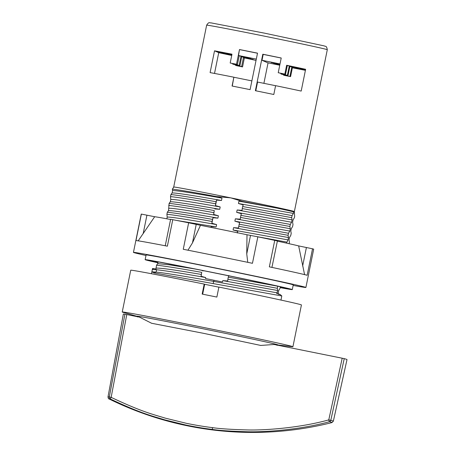 <?xml version="1.0" encoding="UTF-8"?>
<svg xmlns="http://www.w3.org/2000/svg" width="455" height="455" viewBox="0 0 455 455"><rect width="100%" height="100%" fill="white"/><g stroke="black" fill="none" stroke-linecap="round" stroke-linejoin="round"><path stroke-width="0.68" d="M289.107 243.698L289.42 242.145L288.999 239.91L289.477 237.555L290.796 235.377L291.217 233.318L290.796 231.083L291.274 228.728L292.593 226.544L293.014 224.491L292.593 222.256L293.071 219.901L294.391 217.718L294.641 216.478L294.368 211.558A61.567 0.751 -168.5 0 0 294.288 211.507A61.567 0.751 -168.5 0 0 230.821 197.874A61.567 0.751 -168.5 0 0 173.719 187.011L173.548 187.124M244.346 58.047L242.538 66.919L241.639 66.521L243.436 57.694L256.04 60.418M241.639 66.521L235.923 65.543A61.567 0.751 -168.5 0 0 242.538 66.919M214.515 73.437L218.736 52.683A61.567 0.751 -168.5 0 0 231.726 55.453M233.864 77.202L232.073 86.029A61.567 0.751 -168.5 0 1 250.096 89.635L257.519 53.15A61.567 0.751 -168.5 0 0 239.495 49.538L236.503 64.252A61.567 0.751 -168.5 0 0 230.185 63.012L231.982 54.179A61.567 0.751 -168.5 0 0 214.527 50.823L210.096 72.601A61.567 0.751 -168.5 0 1 233.864 77.202L232.272 86.069M230.185 63.012L237.402 64.65L239.199 55.823L238.488 55.51L239.495 49.538M237.402 64.65L236.503 64.252M239.125 65.412L232.738 64.138L239.91 65.759L239.125 65.412L240.923 56.585L253.179 59.474L243.436 57.694M239.91 65.759L241.707 56.932M279.757 65.224L267.654 62.773L262 60.276L263.2 54.39L262.808 54.219L255.386 90.71A61.567 0.751 -168.5 0 1 273.802 94.492L275.599 85.665A61.567 0.751 -168.5 0 1 301.193 91.068L305.623 69.296A61.567 0.751 -168.5 0 0 286.644 65.264L284.847 74.091A61.567 0.751 -168.5 0 0 278.232 72.715L281.224 58.001A61.567 0.751 -168.5 0 0 262.808 54.219M305.595 69.433L287.315 65.56L285.518 74.387L278.232 72.715M280.86 73.875L288.032 75.496L281.645 74.222L280.86 73.875L280.94 73.471M305.419 70.32A61.567 0.751 -168.5 0 1 292.377 67.795L290.586 76.622A61.567 0.751 -168.5 0 1 284.267 75.376L283.368 74.984L283.454 74.58M268.058 62.853L263.894 83.333M275.588 85.705L257.57 82.054L255.79 90.795M281.218 58.047L263.2 54.39M280.018 63.933L262 60.276M251.871 80.899L234.058 77.287M256.301 59.122L238.488 55.51M257.502 53.235L239.688 49.623M279.91 64.468L271.186 62.5L279.984 64.098M279.797 65.019L273.7 63.609L279.865 64.695M285.518 74.387L284.847 74.091M290.586 76.622L283.368 74.984M287.315 65.56L286.644 65.264M287.401 75.217L289.198 66.39L305.493 69.945M288.032 75.496L289.824 66.669M289.915 76.326L291.712 67.499L292.377 67.795M305.572 69.569L289.198 66.39M305.441 70.201L291.712 67.499M239.199 55.823L250.642 58.348L240.923 56.585M231.862 54.765L215.351 51.182L231.953 54.333M232.738 64.138L232.829 63.706M235.252 65.247L235.337 64.815M231.749 55.334L217.888 52.308L214.527 50.823M218.736 52.683L231.834 54.913M294.288 211.507L293.714 211.899A62.164 0.756 11.5 0 0 276.953 208.089L242.464 201.446L230.821 197.874L217.308 196.628M280.331 286.809L280.018 288.345L278.705 290.523L278.221 292.878L278.574 294.368L280.149 294.493L281.799 295.966L153.881 272.886L151.873 271.794L152.351 269.44L153.415 268.564A66.072 0.808 -168.5 0 0 152.533 268.518L151.475 273.728M278.574 294.368C281.179 294.749 280.564 294.476 276.737 293.555L277.721 290.517L277.3 288.282L277.726 286.212L228.291 277.146L227.87 279.205L277.3 288.282M292.087 215.602L293.407 213.418L238.46 203.51L243.175 204.864L242.657 206.524L292.087 215.602L291.672 217.655L292.087 219.89L291.61 222.245L290.29 224.429L289.875 226.482L290.296 228.723L289.812 231.077L288.498 233.256L288.078 235.315L288.498 237.55L288.021 239.904L286.491 243.118M293.407 213.418L293.714 211.899M290.296 228.723L235.349 218.81L234.871 221.164L239.58 222.518L238.46 228.012L233.551 227.642L233.074 229.997L237.783 231.345L237.271 233.005M290.29 224.429L240.86 215.351L240.257 219.185L235.349 218.81M240.445 217.41L289.875 226.482M288.498 237.55L233.551 227.642M238.648 226.237L288.078 235.315M168.703 205.427C176.659 206.286 191.72 208.686 213.878 212.627L214.294 210.568C192.101 206.621 177.04 204.221 169.118 203.368L168.509 210.671L167.321 212.201L166.905 214.254L167.19 217.143L166.854 218.81M166.905 214.254C174.891 215.118 189.945 217.518 212.081 221.454L213.008 217.763L217.917 218.138L218.394 215.784L213.685 214.43L213.878 212.627M218.394 215.784C192.181 211.137 170.961 207.753 168.987 208.316M210.961 227.398L211.211 226.59L216.119 226.965L216.603 224.611L211.888 223.257L212.081 221.454M216.603 224.611C190.383 219.97 169.163 216.58 167.19 217.143M173.799 187.079L172.36 189.155L172.582 190.662L172.098 193.017L170.915 194.541L170.494 196.6L170.784 199.489L170.306 201.844L169.118 203.368M170.494 196.6C178.303 197.43 193.364 199.83 215.67 203.794L215.482 205.603L220.192 206.957C193.978 202.31 172.758 198.92 170.784 199.489M155.957 268.063C160.865 268.149 167.588 268.695 201.298 274.445L201.724 272.363C179.526 268.416 164.471 266.021 156.543 265.168L155.957 269.002L153.415 268.564M212.496 219.395C190.304 215.448 175.243 213.048 167.321 212.201M170.915 194.541C178.838 195.394 193.898 197.794 216.091 201.741L215.67 203.794M242.657 206.524L242.236 208.578L291.672 217.655M288.498 233.256L239.063 224.179M286.701 242.083L256.398 236.526M158.084 261.915L157.731 263.638L156.543 265.168M292.087 219.89L237.146 209.982L236.663 212.337L241.377 213.691L240.86 215.351M242.236 208.578L242.054 210.358L237.146 209.982M172.36 189.155C179.094 189.894 194.069 192.419 217.285 196.719M216.091 201.741L216.603 200.109L221.511 200.479L221.989 198.124L217.28 196.776M221.989 198.124C195.769 193.483 174.549 190.093 172.582 190.662M242.464 201.446L238.938 201.155L238.46 203.51M276.953 208.089L238.938 201.155M291.61 222.245L236.663 212.337M221.511 200.479C195.292 195.838 174.072 192.448 172.098 193.017M227.87 279.205L227.688 280.98L222.774 280.61L222.495 281.981L205.501 278.534L205.7 277.556L201.11 276.253L201.298 274.445M228.802 275.485L228.291 277.146M201.724 272.363L201.11 276.253M202.23 270.731L204.358 270.867M211.211 226.59L211.046 227.415M213.008 217.763L211.888 223.257M214.294 210.568L213.685 214.43M214.805 208.936L219.714 209.306L220.192 206.957M216.603 200.109L215.482 205.603M289.812 231.077L234.871 221.164M288.021 239.904L233.074 229.997M219.714 209.306C193.494 204.665 172.274 201.275 170.306 201.844M217.917 218.138C191.703 213.492 170.483 210.108 168.509 210.671M216.119 226.965L176.466 220.408M277.243 292.872L213.787 281.435C187.83 276.776 164.392 272.858 156.116 272.107L151.873 271.794M194.524 268.905L169.141 264.787L157.731 263.638M277.868 344.964L291.894 346.682A87.093 1.064 -168.5 0 0 292.923 346.727A87.093 1.064 -168.5 0 0 203.027 327.355A87.093 1.064 -168.5 0 0 122.236 311.999L130.739 270.213A87.093 1.064 -168.5 0 1 204.198 284.085L204.67 284.295A78.084 0.95 11.5 0 1 218.872 287.173M204.198 284.085L202.162 294.089A87.093 1.064 -168.5 0 1 209.493 295.574A87.093 1.064 -168.5 0 1 216.859 297.07L218.895 287.065A87.093 1.064 11.5 0 1 301.426 304.941L292.923 346.727M277.01 345.345L277.959 344.924A72.078 0.882 -168.5 0 0 203.573 328.88A72.078 0.882 -168.5 0 0 136.716 316.185L137.421 316.942M212.502 427.632L212.371 429.423C204.409 428.479 195.65 427.035 186.106 425.089L164.642 419.828C153.83 416.37 142.716 414.317 110.258 398.944A1.803 1.774 97.6 0 1 109.302 396.999L124.926 314.183L126.774 314.541L111.156 397.357L109.302 396.999A84.118 1.024 11.5 0 0 107.994 396.919C108.216 398.324 108.569 398.989 109.041 398.927A82.782 1.012 11.5 0 1 110.258 398.944L111.156 397.357C143.37 412.634 154.399 414.67 165.131 418.105L186.431 423.326C195.912 425.26 204.602 426.693 212.502 427.632C219.173 428.69 230.588 429.452 246.752 429.924C264.742 430.51 300.152 427.837 328.772 419.891L342.2 358.216A926.926 11.307 11.5 0 1 274.132 344.486L260.738 345.436M124.926 314.183A85.591 1.046 -168.5 0 0 123.345 314.064L107.994 396.919M151.606 323.26L139.486 317.135A926.926 11.307 11.5 0 1 126.774 314.541M344.236 358.648L330.802 420.323L328.772 419.891A1.803 0.284 75.4 0 0 329.505 421.688A1.803 1.769 -75 0 0 330.802 420.323A141.55 1.729 11.5 0 1 333.35 421.182L347.011 359.569A142.654 1.74 -168.5 0 0 344.236 358.648L342.2 358.216M212.371 429.423C219.088 430.493 230.594 431.266 246.877 431.744C264.998 432.335 300.675 429.662 329.505 421.688A140.532 1.712 11.5 0 1 331.837 422.405A140.532 1.712 11.5 0 1 331.979 422.576A324.517 324.517 0 0 1 109.041 398.927M122.236 311.999A87.093 1.064 -168.5 0 0 123.203 312.363L136.784 316.259M204.67 284.295L202.657 294.192M205.7 277.556C181.738 273.296 165.37 270.697 156.594 269.752L152.351 269.44M277.721 290.517L222.774 280.61M280.195 287.492A69.075 0.842 11.5 0 0 286.405 288.402A69.075 0.842 11.5 0 0 215.107 273.034A69.075 0.842 -168.5 0 0 151.026 260.857A69.075 0.842 -168.5 0 0 157.936 262.643M145.145 259.663L146.1 254.954A75.081 0.916 -168.5 0 1 215.75 268.188A75.081 0.916 11.5 0 1 293.248 284.887L292.286 289.596A75.081 0.916 11.5 0 0 214.788 272.898A75.081 0.916 -168.5 0 0 145.145 259.663A75.081 0.916 -168.5 0 0 157.908 262.785M292.286 289.596A75.081 0.916 11.5 0 1 280.161 287.64M304.594 274.706L298.656 245.91L312.534 248.794A87.997 1.075 11.5 0 1 313.683 249.209L305.902 287.463A87.997 1.075 11.5 0 0 215.073 267.893A87.997 1.075 -168.5 0 0 133.446 252.377A87.997 1.075 -168.5 0 0 145.987 255.5M305.902 287.463A87.997 1.075 11.5 0 1 293.134 285.439M257.843 236.822L252.451 263.303A87.997 1.075 -168.5 0 0 217.467 256.119A87.997 1.075 -168.5 0 0 183.257 249.277L188.649 222.791L200.467 225.305A75.081 0.916 11.5 0 1 247.002 234.74L257.843 236.822A87.997 1.075 11.5 0 1 274.735 240.365L277.396 240.968L271.931 267.398M165.239 245.768L170.614 219.31L172.763 219.691A87.997 1.075 11.5 0 1 188.649 222.791M172.763 219.691L167.377 246.178A87.997 1.075 -168.5 0 0 135.977 240.576L141.368 214.089L154.689 216.722A75.081 0.916 11.5 0 1 170.574 219.503M133.446 252.377L141.232 214.123A87.997 1.075 11.5 0 1 141.368 214.089M277.362 241.133A75.081 0.916 11.5 0 1 298.656 245.91M247.759 262.353L246.746 253.918L247.002 234.74M200.467 225.305L192.454 242.913L187.949 250.227M154.689 216.722L138.098 240.951M312.534 248.794L307.148 275.281A87.997 1.075 -168.5 0 0 269.349 266.852L274.735 240.365M206.644 25.173C209.198 21.322 209.431 23.142 210.938 22.858L264.509 33.152L324.278 45.921C325.518 46.757 326.462 45.181 327.299 49.72A61.567 0.751 -168.5 0 0 263.752 36.025A61.567 0.751 -168.5 0 0 206.644 25.173L173.713 187.016M214.026 280.257L213.133 283.55M155.729 268.962L156.594 269.752L156.116 272.107L153.881 272.886M306.414 247.486L302.638 266.033M250.523 235.366L246.746 253.918M196.23 224.361L192.454 242.913M146.931 215.152L143.154 233.699M327.299 49.72L294.374 211.564M281.799 295.966L280.962 300.072M151.458 323.238L203.408 333.293L260.903 345.47M333.35 421.182L331.979 422.576"/></g></svg>
